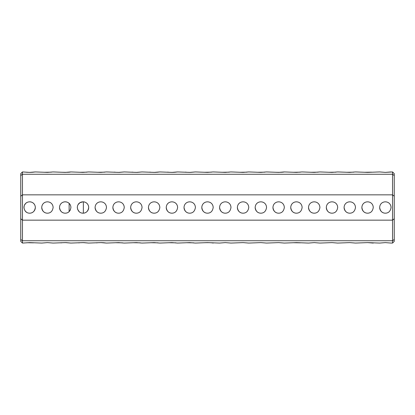 <?xml version="1.0" encoding="UTF-8"?>
<svg xmlns="http://www.w3.org/2000/svg" width="415" height="415" viewBox="0 0 415 415"><rect width="100%" height="100%" fill="white"/><g stroke="black" fill="none" stroke-linecap="round" stroke-linejoin="round"><path stroke-width="0.62" d="M394.25 196.254L392.543 194.837L22.457 194.837L22.457 220.163L392.543 220.163L394.25 218.747L394.25 175.555L392.543 174.259L22.457 174.259L20.75 175.555L20.75 218.747L22.457 220.163L22.457 240.742L392.543 240.742L392.543 171.929L385.359 172.386L391.049 171.929M379.668 207.5C380.259 211.214 382.158 213.108 385.359 213.191C388.554 213.113 390.453 211.214 391.049 207.5C390.738 199.968 379.979 199.957 379.668 207.5A5.691 5.691 0 0 0 385.359 213.191M361.88 207.5C362.471 211.214 364.37 213.108 367.571 213.191C370.766 213.113 372.665 211.214 373.261 207.5C372.955 199.968 362.196 199.957 361.88 207.5A5.691 5.691 0 0 0 367.571 213.191M344.092 207.5C344.689 211.214 346.587 213.108 349.788 213.191C352.983 213.113 354.882 211.214 355.479 207.5C355.167 199.968 344.409 199.957 344.092 207.5A5.691 5.691 0 0 0 349.788 213.191M326.309 207.5C326.901 211.214 328.799 213.108 332 213.191C335.196 213.113 337.094 211.214 337.691 207.5C337.379 199.968 326.626 199.957 326.309 207.5A5.691 5.691 0 0 0 332 213.191M308.521 207.5C309.118 211.214 311.011 213.108 314.212 213.191C317.413 213.113 319.306 211.214 319.908 207.5C319.597 199.968 308.838 199.957 308.521 207.5A5.691 5.691 0 0 0 314.212 213.191M290.739 207.5C291.33 211.214 293.229 213.108 296.429 213.191C299.625 213.113 301.523 211.214 302.12 207.5C301.809 199.968 291.05 199.957 290.739 207.5A5.691 5.691 0 0 0 296.429 213.191M272.951 207.5C273.547 211.214 275.441 213.108 278.641 213.191C281.842 213.113 283.736 211.214 284.332 207.5C284.026 199.968 273.267 199.957 272.951 207.5A5.691 5.691 0 0 0 278.641 213.191M255.168 207.5C255.759 211.214 257.658 213.108 260.859 213.191C264.054 213.113 265.953 211.214 266.549 207.5C266.238 199.968 255.479 199.957 255.168 207.5A5.691 5.691 0 0 0 260.859 213.191M237.38 207.5C237.971 211.214 239.87 213.108 243.071 213.191C246.266 213.113 248.165 211.214 248.761 207.5C248.455 199.968 237.696 199.957 237.38 207.5A5.691 5.691 0 0 0 243.071 213.191M219.592 207.5C220.189 211.214 222.087 213.108 225.288 213.191C228.483 213.113 230.382 211.214 230.979 207.5C230.667 199.968 219.909 199.957 219.592 207.5A5.691 5.691 0 0 0 225.288 213.191M130.668 207.5C131.259 211.214 133.158 213.108 136.359 213.191C139.554 213.113 141.453 211.214 142.049 207.5C141.738 199.968 130.979 199.963 130.668 207.5A5.691 5.691 0 0 0 136.359 213.191M112.88 207.5C113.471 211.214 115.37 213.108 118.571 213.191C121.766 213.113 123.665 211.214 124.261 207.5C123.95 199.968 113.191 199.963 112.88 207.5A5.691 5.691 0 0 0 118.571 213.191M95.092 207.5C95.689 211.214 97.587 213.108 100.788 213.191C103.983 213.113 105.882 211.214 106.479 207.5C106.167 199.968 95.409 199.963 95.092 207.5A5.691 5.691 0 0 0 100.788 213.191M77.309 207.5C77.901 211.209 79.799 213.108 83 213.191C86.196 213.113 88.094 211.214 88.691 207.5C88.379 199.968 77.621 199.963 77.309 207.5M59.521 207.5C60.113 211.209 62.011 213.108 65.212 213.191C68.408 213.113 70.306 211.214 70.908 207.5C70.597 199.968 59.833 199.963 59.521 207.5M41.739 207.5C42.33 211.209 44.229 213.108 47.429 213.191C50.625 213.113 52.523 211.214 53.12 207.5C52.809 199.968 42.05 199.963 41.739 207.5A5.691 5.691 0 0 0 47.429 213.191M23.951 207.5C24.542 211.209 26.441 213.108 29.641 213.191C32.837 213.113 34.736 211.214 35.332 207.5C35.026 199.968 24.262 199.963 23.951 207.5M201.809 207.5C202.401 211.214 204.299 213.108 207.5 213.191C210.696 213.113 212.594 211.214 213.191 207.5C212.879 199.968 202.121 199.963 201.809 207.5A5.691 5.691 0 0 0 207.5 213.191M184.021 207.5C184.618 211.214 186.511 213.108 189.712 213.191C192.913 213.113 194.806 211.214 195.408 207.5C195.097 199.968 184.333 199.963 184.021 207.5A5.691 5.691 0 0 0 189.712 213.191M166.239 207.5C166.83 211.214 168.729 213.108 171.929 213.191C175.125 213.113 177.023 211.214 177.62 207.5C177.309 199.968 166.55 199.963 166.239 207.5A5.691 5.691 0 0 0 171.929 213.191M148.451 207.5C149.047 211.214 150.941 213.108 154.141 213.191C157.342 213.113 159.236 211.214 159.832 207.5C159.526 199.968 148.762 199.963 148.451 207.5A5.691 5.691 0 0 0 154.141 213.191M20.75 196.254L22.457 194.837L22.457 171.929L29.641 172.386L35.332 171.929L32.785 172.246M82.051 213.113L83.358 213.18L83.358 201.82L83.042 201.809M83.031 201.809L79.929 202.707M79.919 202.717L78.15 204.522M77.709 205.409L77.569 205.793M77.325 207.085L77.356 208.226M77.647 209.435L79.306 211.832M70.187 210.27L70.42 209.803M70.425 205.212L70.197 204.751M27.183 202.37L25.953 203.168M25.606 203.49L24.392 205.306M24.2 205.84L23.971 207.972M24.993 210.784L26.456 212.215M35.332 171.929L47.429 172.386L53.12 171.929L65.212 172.386L70.908 171.929L83 172.386L88.691 171.929L100.788 172.386L106.479 171.929L118.571 172.386L124.261 171.929L136.359 172.386L142.049 171.929L154.141 172.386L159.832 171.929L171.929 172.386L177.62 171.929L189.712 172.386L195.408 171.929L207.5 172.386L213.191 171.929L225.288 172.386L230.979 171.929L243.071 172.386L248.761 171.929L260.859 172.386L266.549 171.929L278.641 172.386L284.332 171.929L296.429 172.386L302.12 171.929L314.212 172.386L319.908 171.929L332 172.386L337.691 171.929L349.788 172.386L355.479 171.929L367.571 172.386L379.668 171.929L385.359 172.386M371.524 172.168L364.676 172.267M353.736 172.168L346.888 172.267M335.948 172.168L329.105 172.267M318.165 172.168L311.317 172.267M300.377 172.168L293.535 172.267M284.332 171.929C283.009 172.287 280.146 172.396 275.747 172.267M264.806 172.168L257.959 172.267M247.024 172.168L240.176 172.267M229.236 172.168L222.388 172.267M211.448 172.168L204.605 172.267M51.377 172.168L44.535 172.267M195.408 171.929L190.604 172.375M190.475 172.381L187.046 172.287M186.963 172.277L185.334 172.116M177.62 171.929L175.068 172.246M175.057 172.246L172.816 172.375M172.687 172.381L169.263 172.287M169.175 172.277L167.546 172.116M159.832 171.929L157.285 172.246M157.269 172.246L155.028 172.375M154.904 172.381L151.475 172.287M151.387 172.277L149.763 172.116M142.049 171.929L137.246 172.375M137.116 172.381L133.692 172.287M133.604 172.277L131.975 172.116M124.261 171.929L119.458 172.375M119.333 172.381L115.904 172.287M115.816 172.277L114.192 172.116M104.736 172.168L97.888 172.267M86.948 172.168L80.105 172.267M70.908 171.929C69.58 172.287 66.716 172.396 62.317 172.267M32.769 172.246L30.528 172.375M30.404 172.381L26.975 172.287M26.887 172.277L25.263 172.116M22.457 171.929L20.75 173.636L20.75 175.555M47.429 242.614L53.12 243.071L47.429 242.614L41.739 243.071L29.641 242.614L22.457 243.071L22.457 240.742L20.75 239.445L20.75 218.747M20.75 239.445L20.75 241.364L22.457 243.071M392.543 171.929L394.25 173.636L394.25 175.555M394.25 239.445L394.25 241.364L392.543 243.071L392.543 240.742L394.25 239.445L394.25 218.747M385.359 242.614L391.049 243.071L385.359 242.614L379.668 243.071L367.571 242.614L373.261 243.071M355.479 243.071L349.788 242.614L355.479 243.071L367.571 242.614M337.691 243.071L332 242.614L337.691 243.071L349.788 242.614M319.908 243.071L314.212 242.614L319.908 243.071L332 242.614M284.332 243.071L278.641 242.614L284.332 243.071L296.429 242.614L308.521 243.071L314.212 242.614M300.377 242.832L293.535 242.734M266.549 243.071L260.859 242.614L266.549 243.071L278.641 242.614M248.761 243.071L243.071 242.614L248.761 243.071L260.859 242.614M230.979 243.071L225.288 242.614L230.979 243.071L243.071 242.614M53.12 243.071L65.212 242.614L70.908 243.071L83 242.614L88.691 243.071L100.788 242.614L106.479 243.071L118.571 242.614L124.261 243.071L136.359 242.614L142.049 243.071L154.141 242.614L159.832 243.071L171.929 242.614L177.62 243.071L189.712 242.614L195.408 243.071L207.5 242.614L219.592 243.071L225.288 242.614M213.191 243.071C211.868 242.713 209.004 242.604 204.605 242.734M175.877 242.832L169.035 242.734M158.094 242.832L151.247 242.734M140.306 242.832L133.459 242.734M122.524 242.832L115.676 242.734M106.479 243.071L103.926 242.754M103.916 242.754L101.675 242.625M101.545 242.619L98.116 242.713M98.033 242.723L96.405 242.884M88.691 243.071L83.887 242.625M83.757 242.619L80.334 242.713M80.245 242.723L78.622 242.884M70.908 243.071L66.104 242.625M65.975 242.619L62.546 242.713M62.463 242.723L60.834 242.884M33.594 242.832L26.747 242.734M193.665 242.832L186.817 242.734M69.129 211.634L69.129 203.366A5.691 5.691 0 0 0 59.926 205.394A5.691 5.691 0 0 0 65.212 213.191M83.358 213.18A5.691 5.691 0 0 0 88.691 207.5A5.691 5.691 0 0 0 83.358 201.82M29.875 213.186A5.691 5.691 0 0 0 35.332 207.5A5.691 5.691 0 0 0 29.875 201.815M392.543 243.071L391.049 243.071"/></g></svg>
